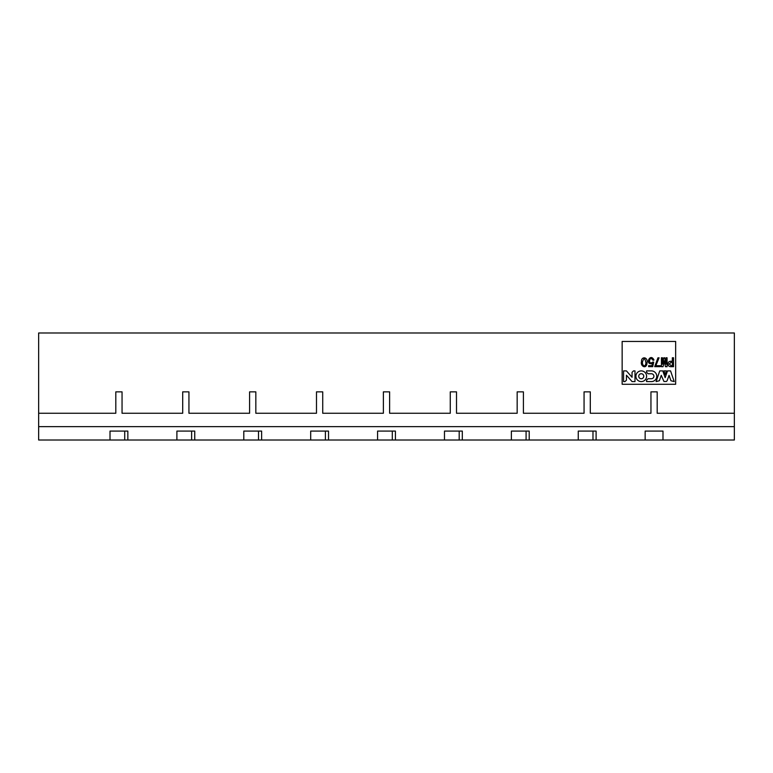<?xml version="1.0" encoding="UTF-8"?>
<svg xmlns="http://www.w3.org/2000/svg" width="773" height="773" viewBox="0 0 773 773"><rect width="100%" height="100%" fill="white"/><g stroke="black" fill="none" stroke-linecap="round" stroke-linejoin="round"><path stroke-width="1.16" d="M734.35 413.255L657.195 413.255L657.195 391.853L650.953 391.853L650.953 413.255L590.301 413.255L590.301 391.853L584.059 391.853L584.059 413.255L523.408 413.255L523.408 391.853L517.166 391.853L517.166 413.255L456.514 413.255L456.514 391.853L450.273 391.853L450.273 413.255L389.621 413.255L389.621 391.853L383.379 391.853L383.379 413.255L322.728 413.255L322.728 391.853L316.486 391.853L316.486 413.255L255.834 413.255L255.834 391.853L249.592 391.853L249.592 413.255L188.941 413.255L188.941 391.853L182.699 391.853L182.699 413.255L122.047 413.255L122.047 391.853L115.805 391.853L115.805 413.255L38.65 413.255L38.65 332.989L734.35 332.989L734.35 440.011L662.992 440.011L662.992 431.092L645.155 431.092L645.155 440.011L596.099 440.011L596.099 431.092L578.262 431.092L578.262 440.011L511.368 440.011L511.368 431.092L529.205 431.092L529.205 440.011M622.149 341.453L622.149 384.268L675.66 384.268L675.66 341.453L622.149 341.453M645.155 440.011L662.992 440.011M592.978 431.092L592.978 440.011L596.099 440.011M663.949 381.485L661.263 375.34L659.379 380.741L656.103 381.591L659.755 370.895L662.79 370.895L665.157 377.62L667.524 370.895L670.558 370.895L674.211 381.591L670.935 380.741L669.06 375.34L667.099 380.76L666.365 381.485L663.949 381.485M670.819 366.692C669.041 366.634 668.114 365.726 668.056 363.977C668.114 362.237 669.041 361.329 670.819 361.271L672.336 361.271L672.336 357.773L673.534 357.773L673.534 366.692L670.819 366.692M661.437 366.692L661.437 357.773L662.48 357.773L662.48 364.141L663.833 357.773L664.664 357.773L666.026 364.141L666.026 357.773L667.07 357.773L667.07 366.692L665.447 366.692L664.307 360.798L663.05 366.692L661.437 366.692M653.977 360.015L653.04 360.276C649.301 354.527 647.668 366.016 652.827 362.054L653.716 362.151L652.721 366.644L648.605 366.644L648.605 365.697L651.939 365.697L652.46 363.455C644.392 365.677 650.103 352.179 653.977 360.015M647.04 362.808C646.663 369.852 639.947 366.141 641.542 361.522C640.962 356.401 648.112 356.479 647.04 362.808M660.287 365.697L660.287 366.644L654.702 366.644L657.939 357.822L659.089 357.822L655.804 365.697L660.287 365.697M666.403 370.895L665.157 374.547L663.91 370.895L666.403 370.895M633.483 370.895L634.991 370.895L634.991 381.591L632.063 381.591L626.439 375.205L626.439 380.19L624.961 381.591L623.569 381.591L623.569 370.895L626.43 370.895L632.053 377.272L632.053 372.335L633.483 370.895M651.388 381.591L646.566 381.591L646.566 380.181L648.103 378.722L651.388 378.722A2.522 2.522 0 0 0 653.91 376.238A2.522 2.522 0 0 0 651.388 373.755L648.103 373.755L646.566 372.296L646.566 370.885L651.388 370.885A5.392 5.392 0 0 1 656.779 376.238A5.392 5.392 0 0 1 651.388 381.591M635.908 376.248A5.353 5.353 0 0 1 643.938 371.61A5.353 5.353 0 0 1 643.938 380.876A5.353 5.353 0 0 1 635.908 376.248M669.254 363.977L671.138 362.257L672.336 362.257L672.336 365.697L671.138 365.697L669.254 363.977M645.948 363.117C645.001 368.605 641.667 364.441 642.556 361.832C643.919 357.503 645.049 357.928 645.948 363.117M638.749 376.248A2.503 2.503 0 0 1 642.508 374.074A2.503 2.503 0 0 1 642.508 378.412A2.503 2.503 0 0 1 638.749 376.248M38.65 413.255L38.65 426.638L734.35 426.638M38.65 426.638L38.65 440.011L110.008 440.011L110.008 431.092L127.845 431.092L127.845 440.011L176.901 440.011L176.901 431.092L194.738 431.092L194.738 440.011L243.795 440.011L243.795 431.092L261.632 431.092L261.632 440.011L310.688 440.011L310.688 431.092L328.525 431.092L328.525 440.011L377.582 440.011L377.582 431.092L395.418 431.092L395.418 440.011L444.475 440.011L444.475 431.092L462.312 431.092L462.312 440.011L511.368 440.011M592.978 440.011L578.262 440.011M462.312 440.011L444.475 440.011M395.418 440.011L377.582 440.011M328.525 440.011L310.688 440.011M261.632 440.011L243.795 440.011M194.738 440.011L176.901 440.011M127.845 440.011L110.008 440.011M526.084 431.092L526.084 440.011M459.191 431.092L459.191 440.011M392.298 431.092L392.298 440.011M325.404 431.092L325.404 440.011M258.511 431.092L258.511 440.011M191.617 431.092L191.617 440.011M124.724 431.092L124.724 440.011"/></g></svg>
